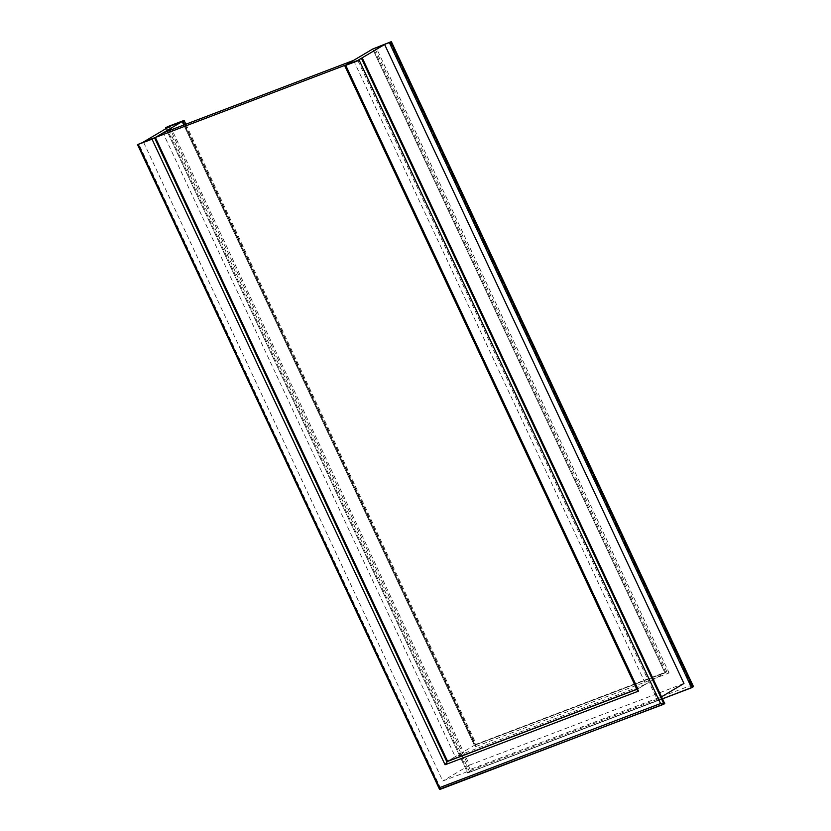 <?xml version="1.0" encoding="UTF-8"?>
<svg xmlns="http://www.w3.org/2000/svg" width="831" height="831" viewBox="0 0 831 831"><rect width="100%" height="100%" fill="white"/><g stroke="black" fill="none" stroke-linecap="round" stroke-linejoin="round"><path stroke-width="0.62" stroke-dasharray="4.16 3.12" d="M683.955 683.487L469.598 765.081L170.272 126.094M183.796 125.024L474.376 745.334L664.914 672.809L372.714 49.029L664.914 672.809L474.376 745.334L183.796 125.024L474.376 745.334L447.566 761.258L455.222 756.709L163.021 132.929M357.808 60.414L657.134 699.411L442.778 781.005L143.451 142.008M184.627 124.702L475.145 744.877L474.376 745.334L664.914 672.809L638.094 688.733L345.893 64.953L638.094 688.733L636.795 689.221M469.598 765.081L442.778 781.005M661.528 696.804L657.134 699.411M345.893 64.953L638.094 688.733L637.138 689.948M353.559 60.403L645.76 684.183L638.094 688.733M645.76 684.183L455.222 756.709M185.874 124.224L476.298 744.202L666.826 671.677L664.914 672.809L665.828 672.289L669.111 672.954L376.059 47.357M693.48 686.624L467.687 772.986L662.473 698.84L467.687 772.986L165.878 128.701L467.687 772.986L468.455 772.529L470.169 769.475L168.849 126.219M166.273 127.444L468.455 772.529L692.327 687.31L691.195 685.346L470.169 769.475M182.664 120.962L475.716 746.57L475.145 744.877L475.758 745.012L183.35 120.786M469.598 771.843L167.426 126.769M474.376 745.334L476.298 744.202M666.826 671.677L374.636 47.897M664.914 672.809L372.714 49.029M664.748 703.68L440.866 788.899L138.694 143.825M440.866 788.899L440.098 789.357L137.925 144.272M475.145 744.877L665.683 672.352L373.483 48.582M475.716 746.57L669.111 672.954M389.874 42.09L691.195 685.346M636.868 689.366L345.135 65.41M390.56 41.914L692.524 686.541M475.27 744.815L665.828 672.289"/><path stroke-width="1.25" d="M636.795 689.221L447.566 761.258L636.795 689.221L447.566 761.258L155.366 137.479L143.451 142.008L170.272 126.094L182.176 121.555L155.366 137.479L357.808 60.414L384.628 44.5L683.955 683.487L661.528 696.804M663.668 704.262L439.485 789.221L137.52 144.594L155.366 137.479L447.566 761.258L155.366 137.479L163.021 132.929L353.559 60.403L345.893 64.953L372.714 49.029L384.628 44.5M183.796 125.024L182.176 121.555L183.796 125.024L182.176 121.555L183.35 120.786L168.849 126.219L184.098 120.422L185.874 124.224M390.155 42.236L372.714 49.029L390.56 41.914L692.524 686.541M391.308 41.55L693.48 686.624L691.569 687.767L389.386 42.682L691.569 687.767L662.473 698.84L692.327 687.31M182.176 121.555L165.504 127.901L165.878 128.701L165.504 127.901L167.426 126.769L184.098 120.422M359.221 60.289L344.73 65.722L359.221 60.289L660.552 703.535L439.526 787.663L138.206 144.417L152.021 139.161L445.073 764.759L638.468 691.143L345.416 65.545M344.73 65.722L637.138 689.948L638.468 691.143M362.565 58.606L664.748 703.68L439.973 789.419M361.807 59.063L663.979 704.137L660.552 703.535M447.566 761.258L445.073 764.759M137.52 144.594L138.206 144.417M155.366 137.479L152.021 139.161M439.485 789.221L439.526 787.663M182.945 121.097L184.627 124.702M154.597 137.925L446.798 761.705L636.868 689.366"/></g></svg>
